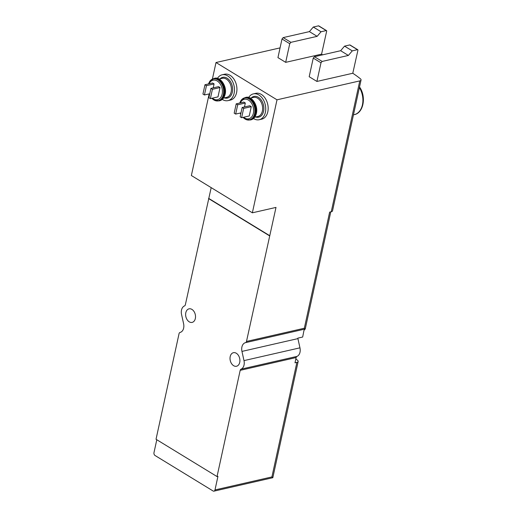 <?xml version="1.0" encoding="UTF-8"?>
<svg xmlns="http://www.w3.org/2000/svg" width="517" height="517" viewBox="0 0 517 517"><rect width="100%" height="100%" fill="white"/><g stroke="black" fill="none" stroke-linecap="round" stroke-linejoin="round"><path stroke-width="0.78" d="M352.788 73.252L316.921 81.447L320.986 62.809L322.156 61.439L348.38 55.442L352.277 50.866L357.46 49.677A0.866 0.517 -58.6 0 1 357.745 49.716A0.866 0.517 -58.6 0 1 357.906 50.317L352.788 73.252A108.602 43.855 -167.7 0 1 360.317 78.707A4.343 1.751 -167.7 0 1 361.047 80.006A4.343 1.751 -167.7 0 1 359.78 80.898L331.248 211.757L329.652 212.119L304.339 328.23L305.237 328.999L303.99 330.318L302.671 337.032L297.824 338.137A7.82 5.429 77.1 0 0 297.915 338.616L299.957 347.831A7.82 5.429 77.1 0 1 296.984 356.394L241.025 369.183A7.82 5.429 -102.9 0 0 243.992 360.614L241.956 351.405A7.82 5.429 -102.9 0 1 245.491 342.655A2.171 1.506 -102.9 0 0 246.486 341.446L276 207.407L252.367 212.81L277.002 99.813L216.003 62.525L212.416 78.991M295.853 358.921A217.205 87.716 -167.7 0 1 297.469 360.226A4.343 1.751 -167.7 0 1 298.154 361.493A4.343 1.751 -167.7 0 1 296.887 362.385L295 362.818L296.151 357.551A2.171 1.506 77.1 0 1 296.984 356.394M244.463 106.961L245.323 103.019L243.837 102.108L236.211 103.846L234.182 113.165L235.668 114.076L240.993 112.861M251.275 106.657L249.789 105.746L242.163 107.484L240.134 116.803L241.62 117.714L249.246 115.976L251.275 106.657L243.649 108.396L242.163 107.484M321.58 54.143L285.681 62.35L289.746 43.712L290.909 42.336L317.141 36.345L321.038 31.763L326.221 30.581A0.866 0.517 -58.6 0 1 326.505 30.613A0.866 0.517 -58.6 0 1 326.66 31.214L321.58 54.143A108.602 43.855 -167.7 0 1 322.621 54.834M213.224 87.864L214.083 83.916L212.597 83.011L204.971 84.749L202.935 94.068L204.428 94.979L209.747 93.764M220.035 87.554L218.542 86.643L210.923 88.388L208.887 97.707L210.374 98.618L218 96.873L220.035 87.554L212.409 89.299L210.923 88.388M211.182 187.632L185.357 304.752A2.171 1.506 -102.9 0 1 184.517 305.909A7.82 5.429 -102.9 0 0 181.551 314.478L183.593 323.694A7.82 5.429 -102.9 0 1 180.052 332.444A2.171 1.506 -102.9 0 0 179.056 333.646L156.031 439.269L217.03 476.564L240.185 370.34A2.171 1.506 -102.9 0 1 241.025 369.183M209.075 94.314L191.368 175.522L252.367 212.81M280.065 47.887L216.003 62.525M272.64 477.359L271.91 476.933L214.982 489.942L217.941 476.351L217.03 476.564M156.793 439.741L153.982 452.653A2.171 1.506 -102.9 0 0 155.042 455.503L213.069 490.976A2.171 1.506 -102.9 0 0 213.973 491.15A2.171 1.506 -102.9 0 0 214.982 489.942M359.78 80.898L277.002 99.813M320.986 62.809L313.25 58.078L309.185 76.716L316.921 81.447M289.746 43.712L282.004 38.982L277.946 57.62L285.681 62.35M331.248 211.757A4.343 1.751 12.3 0 0 332.515 210.858L361.047 80.006M253.517 118.529A13.248 9.196 -102.9 0 0 259.25 119.724L261.692 119.169A13.248 9.196 -102.9 0 0 267.812 111.801A13.248 9.196 -102.9 0 0 265.273 98.392A13.248 9.196 -102.9 0 0 255.786 93.338L253.349 93.894A13.248 9.196 -102.9 0 0 248.703 97.461M222.278 99.426A13.248 9.196 -102.9 0 0 228.01 100.628L230.446 100.072A13.248 9.196 -102.9 0 0 236.573 92.698A13.248 9.196 -102.9 0 0 234.033 79.288A13.248 9.196 -102.9 0 0 224.546 74.235L222.103 74.797A13.248 9.196 -102.9 0 0 217.463 78.364M208.823 198.463L269.822 235.752M208.519 198.534L269.519 235.823M195.336 318.53A6.954 4.821 -102.9 0 0 194.004 311.493A6.954 4.821 -102.9 0 0 189.028 308.843A6.954 4.821 -102.9 0 0 185.874 316.695A6.954 4.821 -102.9 0 0 192.124 322.395A6.954 4.821 -102.9 0 0 195.336 318.53M239.726 362.385A6.954 4.821 -102.9 0 0 238.395 355.353A6.954 4.821 -102.9 0 0 233.419 352.697A6.954 4.821 -102.9 0 0 230.265 360.549A6.954 4.821 -102.9 0 0 236.515 366.249A6.954 4.821 -102.9 0 0 239.726 362.385M282.004 38.982L283.174 37.605L290.909 42.336M283.174 37.605L309.405 31.615L317.141 36.345M309.405 31.615L313.296 27.033L321.038 31.763M313.296 27.033L318.485 25.85A0.866 0.517 -58.6 0 1 318.769 25.882L326.505 30.613M313.25 58.078L314.42 56.708L322.156 61.439M314.42 56.708L340.645 50.711L348.38 55.442M340.645 50.711L344.542 46.136L352.277 50.866M344.542 46.136L349.725 44.947A0.866 0.517 -58.6 0 1 350.009 44.985L357.745 49.716M228.01 100.628A13.248 9.196 -102.9 0 0 234.13 93.26A13.248 9.196 -102.9 0 0 231.59 79.851A13.248 9.196 -102.9 0 0 222.103 74.797M204.428 94.979L206.457 85.66L214.083 83.916M206.457 85.66L204.971 84.749M210.374 98.618L212.409 89.299M259.25 119.724A13.248 9.196 -102.9 0 0 265.376 112.357A13.248 9.196 -102.9 0 0 262.836 98.947A13.248 9.196 -102.9 0 0 253.349 93.894M235.668 114.076L237.704 104.757L245.323 103.019M237.704 104.757L236.211 103.846M241.62 117.714L243.649 108.396M359.858 87.444C366.379 97.151 363.438 113.023 354.3 114.638A17.591 12.208 -102.9 0 0 362.43 104.854A17.591 12.208 -102.9 0 0 359.399 87.586M243.597 117.262A10.004 6.941 -102.9 0 0 253.395 113.229A10.004 6.941 -102.9 0 0 249.272 100.641A10.004 6.941 -102.9 0 0 240.315 102.909M240.541 112.965A10.004 6.941 -102.9 0 0 240.832 113.604M212.351 98.165A10.004 6.941 -102.9 0 0 222.155 94.133A10.004 6.941 -102.9 0 0 218.025 81.537A10.004 6.941 -102.9 0 0 209.075 83.812M209.295 93.868A10.004 6.941 -102.9 0 0 209.585 94.508M297.915 338.616L241.956 351.405M299.957 347.831L243.992 360.614M296.887 362.385L271.91 476.933M305.237 328.999L245.491 342.655M304.339 328.23L246.486 341.446M296.151 357.551L240.185 370.34M318.485 25.85L326.221 30.581M349.725 44.947L357.46 49.677M224.384 97.887A10.644 7.387 -102.9 0 0 232.346 92.168A10.644 7.387 -102.9 0 0 229.089 79.831A10.644 7.387 -102.9 0 0 220.029 78.836M223.499 98.094L226.62 97.377A9.771 6.779 -102.9 0 0 231.144 91.942A9.771 6.779 -102.9 0 0 229.264 82.048A9.771 6.779 -102.9 0 0 222.271 78.319L219.143 79.036M225.011 94.346A11.51 7.988 -102.9 0 0 222.801 82.694A11.51 7.988 -102.9 0 0 214.561 78.3C220.332 76.4 227.209 86.358 225.141 94.256C224.229 97.881 222.413 100.046 219.693 100.744A11.51 7.988 -102.9 0 0 225.011 94.346M219.693 100.744L219.021 100.899A11.51 7.988 -102.9 0 0 224.346 94.495A11.51 7.988 -102.9 0 0 222.136 82.843A11.51 7.988 -102.9 0 0 213.896 78.455L209.637 81.57A11.335 7.865 -102.9 0 0 209.572 81.673M213.728 99.878A11.335 7.865 -102.9 0 0 213.831 99.943A11.335 7.865 -102.9 0 0 223.764 94.527A11.335 7.865 -102.9 0 0 219.654 80.742A11.335 7.865 -102.9 0 0 209.637 81.57L208.448 83.954M211.731 98.308L213.624 99.813A11.135 7.729 -102.9 0 0 223.383 94.501A11.135 7.729 -102.9 0 0 219.344 80.962A11.135 7.729 -102.9 0 0 209.501 81.77M255.631 116.991A10.644 7.387 -102.9 0 0 263.592 111.265A10.644 7.387 -102.9 0 0 260.335 98.928A10.644 7.387 -102.9 0 0 251.275 97.933M254.739 117.191L257.867 116.48A9.771 6.779 -102.9 0 0 262.384 111.045A9.771 6.779 -102.9 0 0 260.51 101.151A9.771 6.779 -102.9 0 0 253.511 97.422L250.383 98.133M256.258 113.443A11.51 7.988 -102.9 0 0 254.047 101.791A11.51 7.988 -102.9 0 0 245.808 97.396C251.579 95.496 258.448 105.455 256.38 113.352C255.476 116.984 253.66 119.143 250.932 119.847A11.51 7.988 -102.9 0 0 256.258 113.443M250.932 119.847L250.267 119.996A11.51 7.988 -102.9 0 0 255.585 113.598A11.51 7.988 -102.9 0 0 253.375 101.946A11.51 7.988 -102.9 0 0 245.136 97.551L240.877 100.673A11.335 7.865 -102.9 0 0 240.812 100.77M244.974 118.975A11.335 7.865 -102.9 0 0 245.077 119.039A11.335 7.865 -102.9 0 0 255.01 113.624A11.335 7.865 -102.9 0 0 250.9 99.846A11.335 7.865 -102.9 0 0 240.877 100.673L239.694 103.051M242.971 117.404L244.871 118.916A11.135 7.729 -102.9 0 0 254.629 113.598A11.135 7.729 -102.9 0 0 250.59 100.059A11.135 7.729 -102.9 0 0 240.748 100.873M354.3 114.638L353.454 114.832M298.154 361.493L272.821 477.708L213.973 491.15M330.783 211.86L305.243 328.999M214.561 78.3L213.896 78.455M219.021 100.899L213.624 99.813M208.92 93.952L209.456 95.115M245.808 97.396L245.136 97.551M250.267 119.996L244.871 118.916M240.166 113.049L240.696 114.212"/></g></svg>
